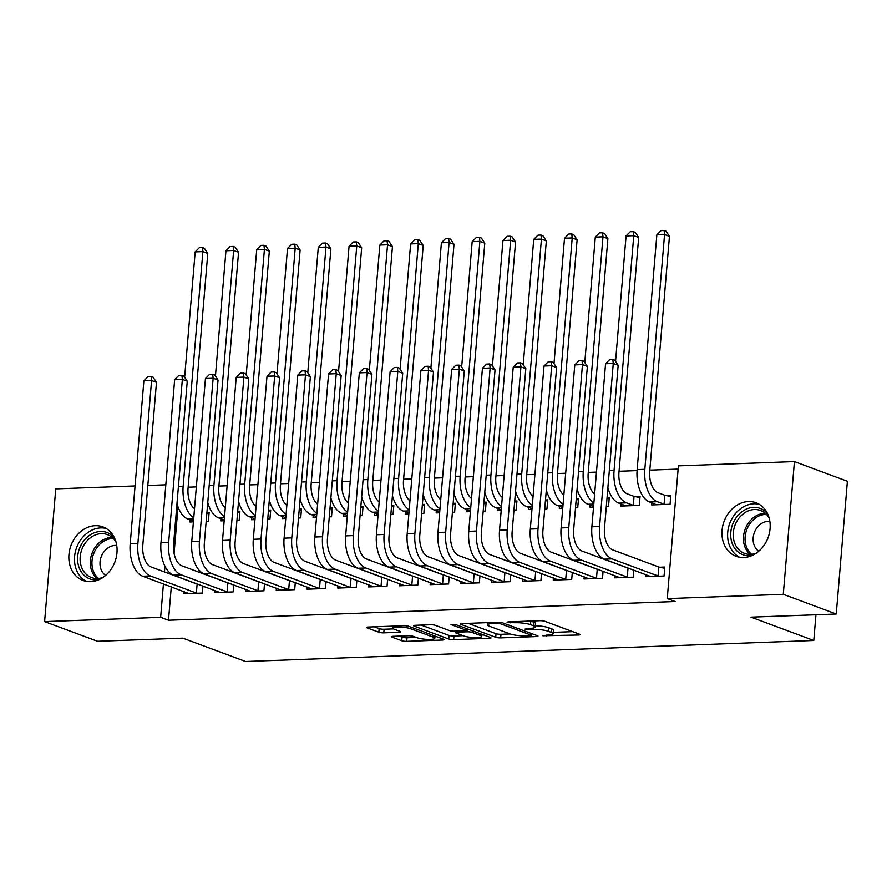 <?xml version="1.0" encoding="UTF-8"?>
<svg xmlns="http://www.w3.org/2000/svg" width="892" height="892" viewBox="0 0 892 892"><rect width="100%" height="100%" fill="white"/><g stroke="black" fill="none" stroke-linecap="round" stroke-linejoin="round"><path stroke-width="1.34" d="M542.894 635.773L578.462 635.004A3.59 0.658 -175.2 0 0 580.112 634.591A3.59 0.658 -175.2 0 0 579.555 634.179L544.889 621.3A3.59 0.658 -175.2 0 0 539.939 620.698L507.838 621.88L507.08 622.46L514.695 622.727A11.507 2.119 -175.2 0 1 530.528 624.656L533.416 625.738A11.507 2.119 -175.2 0 1 535.211 627.054A11.507 2.119 -175.2 0 1 529.904 628.381L524.987 629.116L532.602 629.384A11.507 2.119 -175.2 0 1 548.435 631.313L551.323 632.395A11.507 2.119 -175.2 0 1 553.118 633.71A11.507 2.119 -175.2 0 1 547.822 635.037L542.894 635.773M95.299 525.689A28.566 23.437 110.4 0 1 102.903 526.893A28.566 23.437 110.4 0 1 116.261 557.355A28.566 23.437 110.4 0 1 90.605 581.651A28.566 23.437 110.4 0 1 83.001 580.447A28.566 23.437 110.4 0 1 69.654 549.974A28.566 23.437 110.4 0 1 95.299 525.689M748.421 501.56A28.566 23.437 110.4 0 1 756.026 502.753A28.566 23.437 110.4 0 1 769.372 533.226A28.566 23.437 110.4 0 1 743.727 557.511A28.566 23.437 110.4 0 1 736.123 556.318A28.566 23.437 110.4 0 1 722.765 525.845A28.566 23.437 110.4 0 1 748.421 501.56M393.127 636.308A3.59 0.658 -175.2 0 0 391.477 636.721A3.59 0.658 -175.2 0 0 392.034 637.133L401.757 640.746A3.59 0.658 -175.2 0 0 406.707 641.348L442.354 640.032A3.59 0.658 -175.2 0 0 444.015 639.62A3.59 0.658 -175.2 0 0 443.458 639.207L408.792 626.329A3.59 0.658 -175.2 0 0 403.842 625.727L368.195 627.043A3.59 0.658 -175.2 0 0 366.534 627.455A3.59 0.658 -175.2 0 0 367.103 627.868L378.844 632.227A3.59 0.658 -175.2 0 0 383.794 632.841L399.047 632.272A3.59 0.658 -175.2 0 0 400.709 631.859A3.59 0.658 -175.2 0 0 400.14 631.447L394.32 629.284A9.611 1.773 -175.2 0 1 392.815 628.18A9.611 1.773 -175.2 0 1 399.783 627.065A9.611 1.773 -175.2 0 1 410.476 628.682L433.3 637.167A9.611 1.773 -175.2 0 1 434.805 638.271A9.611 1.773 -175.2 0 1 427.837 639.386A9.611 1.773 -175.2 0 1 417.133 637.758L413.33 636.353A3.59 0.658 -175.2 0 0 408.391 635.74L393.127 636.308M171.286 586.858L168.488 620.241L675.099 601.52L667.249 598.61L678.388 465.88L794.426 461.588L783.288 594.317L667.249 598.61M168.488 620.241L160.638 617.32L44.6 621.612L55.75 488.883L135.06 485.95M794.426 461.588L847.4 481.279L836.25 614.008L750.997 617.153L813.783 640.489L245.612 661.485L182.827 638.148L97.574 641.292L44.6 621.612M836.25 614.008L783.288 594.317M495.718 637.278A3.59 0.658 -175.2 0 0 500.668 637.88L536.315 636.565A3.59 0.658 -175.2 0 0 537.965 636.152A3.59 0.658 -175.2 0 0 537.408 635.74L502.742 622.85A3.59 0.658 -175.2 0 0 497.803 622.248L462.145 623.564A3.59 0.658 -175.2 0 0 460.495 623.987A3.59 0.658 -175.2 0 0 461.053 624.4L495.718 637.278L496.019 633.688A3.59 0.658 -175.2 0 0 500.969 634.29L510.191 633.956M489.34 638.304L453.682 639.62A3.59 0.658 -175.2 0 1 448.743 639.018L414.078 626.128A3.59 0.658 -175.2 0 1 413.509 625.716A3.59 0.658 -175.2 0 1 415.17 625.303L430.423 624.734A3.59 0.658 -175.2 0 1 435.374 625.348L449.434 630.566A3.59 0.658 -175.2 0 0 454.374 631.168L464.498 630.8A3.59 0.658 -175.2 0 0 466.159 630.388A3.59 0.658 -175.2 0 0 465.591 629.975L450.962 624.534L455.188 624.378L490.433 637.468A3.59 0.658 -175.2 0 1 490.99 637.88A3.59 0.658 -175.2 0 1 489.34 638.304L489.44 637.1M813.783 640.489L815.946 614.755M214.86 590.471L214.682 592.611L233.147 591.92L233.737 584.907M236.949 520.259L239.167 520.181L239.926 511.205L237.707 511.294M224.182 520.727L220.703 520.861L220.881 518.731M276.42 588.196L276.241 590.337L294.706 589.645L295.297 582.632M298.508 517.984L300.727 517.906L301.485 508.942L299.266 509.02M285.741 518.464L282.262 518.587L282.441 516.457M337.968 585.921L337.789 588.062L356.265 587.371L356.845 580.369M360.067 515.71L362.286 515.632L363.033 506.667L360.825 506.745M347.3 516.189L343.821 516.312L344 514.182M399.527 583.647L399.348 585.788L417.813 585.096L418.404 578.094M421.626 513.435L423.845 513.357L424.592 504.393L422.373 504.471M408.859 513.915L405.369 514.037L405.559 511.908M461.086 581.372L460.908 583.513L479.372 582.833L479.963 575.819M483.185 511.161L485.404 511.083L486.151 502.118L483.932 502.196M470.418 511.64L466.929 511.763L467.107 509.633M522.645 579.098L522.467 581.238L540.931 580.558L541.522 573.545M544.733 508.886L546.952 508.808L547.71 499.843L545.491 499.921M531.966 509.365L528.488 509.488L528.666 507.358M584.204 576.823L584.026 578.964L602.49 578.284L603.081 571.27M606.292 506.611L608.511 506.533L609.269 497.569L607.051 497.647M593.526 507.091L590.047 507.213L590.225 505.084M645.752 574.548L645.574 576.689L664.049 576.009L664.796 567.033L659.801 567.223M651.784 502.809L651.606 504.939L670.07 504.259L670.817 495.294L665.822 495.473M177.999 506.857L174.085 553.464M678.121 469.092L649.822 470.14M637.066 470.608L619.048 471.277M596.469 472.113L588.263 472.414M565.684 473.251L557.489 473.552M534.91 474.388L526.704 474.689M504.125 475.525L495.93 475.826M473.351 476.663L465.156 476.964M442.577 477.8L434.371 478.101M411.792 478.937L403.597 479.238M381.018 480.074L372.811 480.375M350.233 481.212L342.037 481.513M319.459 482.349L311.263 482.65M288.685 483.486L280.478 483.787M257.899 484.624L249.704 484.925M227.125 485.761L218.919 486.062M196.34 486.898L188.145 487.199M620.999 503.947L620.821 506.076L639.285 505.396L640.043 496.431L635.048 496.61M614.978 575.686L614.8 577.826L633.264 577.146L633.855 570.133M575.518 507.749L577.737 507.671L578.484 498.706L576.265 498.784M562.752 508.228L559.262 508.351L559.451 506.221M553.419 577.96L553.241 580.101L571.705 579.421L572.296 572.408M513.959 510.023L516.178 509.945L516.925 500.981L514.717 501.059M501.192 510.503L497.714 510.625L497.892 508.496M491.86 580.235L491.682 582.376L510.157 581.696L510.737 574.682M452.4 512.298L454.619 512.22L455.377 503.255L453.158 503.333M439.633 512.777L436.155 512.9L436.333 510.77M430.312 582.509L430.134 584.65L448.598 583.959L449.189 576.957M390.841 514.572L393.06 514.494L393.818 505.53L391.599 505.608M378.074 515.052L374.595 515.175L374.774 513.045M368.753 584.784L368.574 586.925L387.039 586.234L387.63 579.231M329.293 516.847L331.512 516.769L332.259 507.804L330.04 507.882M316.526 517.327L313.036 517.449L313.215 515.32M307.194 587.059L307.015 589.199L325.48 588.508L326.071 581.495M267.734 519.122L269.953 519.044L270.7 510.079L268.481 510.157M254.967 519.59L251.477 519.724L251.667 517.594M245.635 589.333L245.456 591.474L263.921 590.783L264.511 583.769M206.175 521.396L208.394 521.318L209.141 512.342L206.933 512.432M193.408 521.865L189.929 521.998L190.107 519.869M184.075 591.608L183.897 593.749L202.373 593.057L202.952 586.044M164.931 566.164L164.451 571.917M163.437 583.937L160.638 617.32M147.827 485.482L165.834 484.813M553.118 633.71L553.419 630.12A11.507 2.119 -175.2 0 0 551.624 628.804L551.323 632.395M535.312 625.771A11.507 2.119 -175.2 0 1 548.736 627.734L551.624 628.804M535.211 627.054L535.512 623.463A11.507 2.119 -175.2 0 0 533.717 622.148L533.416 625.738M530.718 621.033A11.507 2.119 -175.2 0 1 530.829 621.077L533.717 622.148M553.23 632.361L572.731 631.648M468.177 623.341L496.019 633.688M530.294 635.684L531.063 635.104L500.635 623.798L492.785 623.541A11.507 2.119 -175.2 0 0 487.489 624.868A11.507 2.119 -175.2 0 0 489.284 626.184L510.079 633.911A11.507 2.119 -175.2 0 0 525.912 635.851L530.294 635.684M483.609 634.937L481.814 635.004M463.216 635.684L453.983 636.029L453.682 639.62M421.202 625.08L449.044 635.427A3.59 0.658 -175.2 0 0 453.983 636.029M464.018 635.985A9.611 1.773 -175.2 0 0 474.711 637.613A9.611 1.773 -175.2 0 0 481.68 636.498A9.611 1.773 -175.2 0 0 480.186 635.394L472.147 632.406A3.59 0.658 -175.2 0 0 467.196 631.804L457.072 632.172A3.59 0.658 -175.2 0 0 455.422 632.584A3.59 0.658 -175.2 0 0 455.979 632.997L464.018 635.985M374.227 626.82L379.145 628.648A3.59 0.658 -175.2 0 0 384.095 629.25L393.472 628.905M399.159 636.085L402.058 637.167A3.59 0.658 -175.2 0 0 407.008 637.769L416.23 637.423M434.928 636.732L436.623 636.676M664.819 495.261L658.04 492.741A18.308 9.912 -92.1 0 1 649.733 471.154L669.446 236.369L664.551 234.551L644.827 469.337A27.462 14.863 87.9 0 0 657.281 501.705L664.072 504.225L664.819 495.261L670.717 496.521M656.846 234.83L661.028 230.638L664.105 230.515L664.551 234.551L656.846 234.83L637.133 469.616A27.462 14.863 87.9 0 0 649.588 501.995L656.601 504.76M665.075 504.448L664.072 504.225M664.105 230.515L666.068 231.251L669.446 236.369M659.043 576.187L658.04 575.976L658.798 567.011L612.771 549.907A18.308 9.912 -92.1 0 1 604.475 528.32L618.167 365.285L613.261 363.457L599.569 526.503A27.462 14.863 87.9 0 0 612.024 558.871L658.04 575.976M605.568 363.746L609.738 359.543L612.815 359.431L613.261 363.457L605.568 363.746L591.875 526.782A27.462 14.863 87.9 0 0 604.33 559.15L650.569 576.5M658.798 567.011L664.696 568.26M612.815 359.431L614.778 360.156L618.167 365.285M634.045 496.398L627.266 493.878A18.308 9.912 -92.1 0 1 618.959 472.292L638.672 237.506L633.766 235.689L614.053 470.474A27.462 14.863 87.9 0 0 626.507 502.843L633.287 505.363L634.045 496.398L639.943 497.658M607.876 487.757A27.462 14.863 87.9 0 0 618.814 503.133L625.816 505.898M634.29 505.586L633.287 505.363M633.32 231.652L633.766 235.689L626.072 235.967L630.243 231.775L633.32 231.652L635.282 232.388L638.672 237.506M626.072 235.967L615.547 361.327M606.995 498.327L609.158 498.795M577.102 488.894A27.462 14.863 87.9 0 0 588.04 504.27L593.593 506.333M594.629 493.978A18.308 9.912 -92.1 0 1 588.174 473.429L607.898 238.643L602.992 236.826L583.279 471.612A27.462 14.863 87.9 0 0 593.86 503.066M602.546 232.79L602.992 236.826L595.298 237.105L599.469 232.901L602.546 232.79L604.508 233.526L607.898 238.643M595.298 237.105L584.773 362.464M628.269 577.325L627.266 577.113L628.013 568.148L581.997 551.044A18.308 9.912 -92.1 0 1 573.69 529.458L587.382 366.422L582.476 364.594L568.784 527.64A27.462 14.863 87.9 0 0 581.249 560.009L627.266 577.113M574.783 364.884L578.953 360.68L582.03 360.558L582.476 364.594L574.783 364.884L561.09 527.919A27.462 14.863 87.9 0 0 573.545 560.288L619.795 577.637M628.013 568.148L629.183 568.394M582.03 360.558L583.992 361.293L587.382 366.422M597.495 578.462L596.48 578.25L597.239 569.286L551.223 552.181A18.308 9.912 -92.1 0 1 542.916 530.595L556.608 367.56L551.702 365.731L538.01 528.778A27.462 14.863 87.9 0 0 550.464 561.146L596.48 578.25M544.009 366.021L548.179 361.817L551.256 361.695L551.702 365.731L544.009 366.021L530.316 529.056A27.462 14.863 87.9 0 0 542.771 561.425L589.021 578.774M597.239 569.286L598.398 569.531M551.256 361.695L553.218 362.431L556.608 367.56M752.101 555.515A24.72 20.282 110.4 0 1 733.124 545.592A24.72 20.282 110.4 0 1 734.595 520.136A24.72 20.282 110.4 0 1 767.611 513.803M769.183 518.129A22.891 18.788 -69.6 0 0 760.519 510.492A22.891 18.788 -69.6 0 0 736.825 521.352A22.891 18.788 -69.6 0 0 744.575 553.397A22.891 18.788 -69.6 0 0 756.126 553.263M769.863 521.363A16.301 13.369 -69.6 0 0 755.68 529.725A16.301 13.369 -69.6 0 0 758.746 551.267M759.215 504.292A28.388 23.292 -69.6 0 0 732.076 518.442A28.388 23.292 -69.6 0 0 739.546 557.232M98.99 579.644A24.72 20.282 110.4 0 1 80.012 569.72A24.72 20.282 110.4 0 1 81.473 544.265A24.72 20.282 110.4 0 1 114.488 537.932M116.071 542.258A22.891 18.788 -69.6 0 0 107.408 534.62A22.891 18.788 -69.6 0 0 83.714 545.48A22.891 18.788 -69.6 0 0 91.452 577.525A22.891 18.788 -69.6 0 0 103.015 577.392M116.74 545.491A16.301 13.369 -69.6 0 0 102.558 553.854A16.301 13.369 -69.6 0 0 105.624 575.396M106.103 528.421A28.388 23.292 -69.6 0 0 78.953 542.57A28.388 23.292 -69.6 0 0 86.424 581.372M576.21 499.464L578.384 499.933M546.317 490.031A27.462 14.863 87.9 0 0 557.255 505.407L562.807 507.47M563.844 495.116A18.308 9.912 -92.1 0 1 557.4 474.566L577.113 239.781L572.207 237.963L552.494 472.749A27.462 14.863 87.9 0 0 563.086 504.203M571.761 233.927L572.207 237.963L564.513 238.242L568.683 234.038L571.761 233.927L573.723 234.663L577.113 239.781M564.513 238.242L553.988 363.602M545.436 500.602L547.61 501.07M515.543 491.169A27.462 14.863 87.9 0 0 526.481 506.545L532.033 508.607M533.07 496.253A18.308 9.912 -92.1 0 1 526.626 475.704L546.339 240.918L541.433 239.101L521.72 473.886A27.462 14.863 87.9 0 0 532.312 505.34M540.987 235.064L541.433 239.101L533.739 239.379L537.909 235.176L540.987 235.064L542.949 235.8L546.339 240.918M533.739 239.379L523.214 364.739M566.71 579.599L565.706 579.387L566.465 570.423L520.437 553.319A18.308 9.912 -92.1 0 1 512.142 531.732L525.823 368.686L520.928 366.868L507.236 529.915A27.462 14.863 87.9 0 0 519.69 562.283L565.706 579.387M513.223 367.147L517.405 362.955L520.482 362.832L520.928 366.868L513.223 367.147L499.542 530.194A27.462 14.863 87.9 0 0 511.997 562.562L558.236 579.912M566.465 570.423L567.624 570.668M520.482 362.832L522.444 363.568L525.823 368.686M535.936 580.737L534.932 580.525L535.679 571.56L489.663 554.456A18.308 9.912 -92.1 0 1 481.357 532.87L495.049 369.823L490.143 368.006L476.451 531.041A27.462 14.863 87.9 0 0 488.905 563.421L534.932 580.525M482.449 368.285L486.619 364.092L489.697 363.969L490.143 368.006L482.449 368.285L468.757 531.331A27.462 14.863 87.9 0 0 481.212 563.699L527.462 581.049M535.679 571.56L536.839 571.805M489.697 363.969L491.659 364.705L495.049 369.823M514.651 501.739L516.825 502.207M484.769 492.306A27.462 14.863 87.9 0 0 495.696 507.682L501.259 509.745M502.296 497.39A18.308 9.912 -92.1 0 1 495.84 476.841L515.565 242.055L510.659 240.238L490.935 475.023A27.462 14.863 87.9 0 0 501.527 506.478M510.213 236.202L510.659 240.238L502.965 240.517L507.135 236.313L510.213 236.202L512.175 236.938L515.565 242.055M502.965 240.517L492.429 365.876M505.162 581.874L504.147 581.662L504.905 572.697L458.889 555.593A18.308 9.912 -92.1 0 1 450.583 534.007L464.275 370.96L459.369 369.143L445.677 532.178A27.462 14.863 87.9 0 0 458.131 564.558L504.147 581.662M451.675 369.422L455.845 365.229L458.923 365.107L459.369 369.143L451.675 369.422L437.983 532.468A27.462 14.863 87.9 0 0 450.438 564.837L496.677 582.186M504.905 572.697L506.065 572.943M458.923 365.107L460.885 365.843L464.275 370.96M483.877 502.876L486.051 503.344M453.983 493.443A27.462 14.863 87.9 0 0 464.922 508.819L470.474 510.882M471.511 498.528A18.308 9.912 -92.1 0 1 465.067 477.978L484.78 243.193L479.874 241.375L460.16 476.161A27.462 14.863 87.9 0 0 470.753 507.615M479.428 237.339L479.874 241.375L472.18 241.654L476.35 237.45L479.428 237.339L481.39 238.075L484.78 243.193M472.18 241.654L461.655 367.013M474.377 583.011L473.373 582.799L474.12 573.835L428.104 556.731A18.308 9.912 -92.1 0 1 419.798 535.144L433.49 372.098L428.584 370.28L414.903 533.316A27.462 14.863 87.9 0 0 427.357 565.695L473.373 582.799M420.89 370.559L425.06 366.367L428.138 366.244L428.584 370.28L420.89 370.559L407.198 533.606A27.462 14.863 87.9 0 0 419.653 565.974L465.903 583.323M474.12 573.835L475.291 574.08M428.138 366.244L430.1 366.98L433.49 372.098M453.103 504.013L455.266 504.482M423.209 494.581A27.462 14.863 87.9 0 0 434.148 509.956L439.7 512.019M440.737 499.665A18.308 9.912 -92.1 0 1 434.281 479.115L454.006 244.33L449.1 242.512L429.387 477.298A27.462 14.863 87.9 0 0 439.968 508.752M448.654 238.476L449.1 242.512L441.406 242.791L445.576 238.588L448.654 238.476L450.616 239.212L454.006 244.33M441.406 242.791L430.881 368.151M422.317 505.151L424.492 505.619M392.435 495.718A27.462 14.863 87.9 0 0 403.362 511.094L408.915 513.156M409.952 500.802A18.308 9.912 -92.1 0 1 403.507 480.253L423.221 245.467L418.315 243.65L398.601 478.435A27.462 14.863 87.9 0 0 409.194 509.889M417.869 239.614L418.315 243.65L410.621 243.929L414.791 239.725L417.869 239.614L419.831 240.349L423.221 245.467M410.621 243.929L400.095 369.288M391.543 506.288L393.718 506.756M361.65 496.855A27.462 14.863 87.9 0 0 372.588 512.231L378.141 514.294M379.178 501.94A18.308 9.912 -92.1 0 1 372.733 481.39L392.447 246.605L387.541 244.787L367.827 479.573A27.462 14.863 87.9 0 0 378.42 511.027M387.095 240.751L387.541 244.787L379.847 245.066L384.017 240.862L387.095 240.751L389.057 241.487L392.447 246.605M379.847 245.066L369.321 370.425M360.758 507.425L362.933 507.894M330.876 497.992A27.462 14.863 87.9 0 0 341.803 513.368L347.367 515.431M348.404 503.077A18.308 9.912 -92.1 0 1 341.948 482.527L361.673 247.742L356.767 245.924L337.042 480.71A27.462 14.863 87.9 0 0 347.635 512.164M356.321 241.888L356.767 245.924L349.073 246.203L353.243 242L356.321 241.888L358.283 242.624L361.673 247.742M349.073 246.203L338.536 371.563M329.984 508.563L332.158 509.031M300.091 499.13A27.462 14.863 87.9 0 0 311.029 514.506L316.582 516.568M317.619 504.214A18.308 9.912 -92.1 0 1 311.174 483.665L330.887 248.879L325.981 247.062L306.268 481.847A27.462 14.863 87.9 0 0 316.861 513.301M325.535 243.025L325.981 247.062L318.288 247.34L322.458 243.137L325.535 243.025L327.498 243.761L330.887 248.879M318.288 247.34L307.762 372.689M299.21 509.7L301.373 510.168M269.317 500.267A27.462 14.863 87.9 0 0 280.255 515.643L285.808 517.706M286.845 505.351A18.308 9.912 -92.1 0 1 280.4 484.802L300.113 250.016L295.207 248.199L275.494 482.985A27.462 14.863 87.9 0 0 286.076 514.439M294.761 244.163L295.207 248.199L287.514 248.478L291.684 244.274L294.761 244.163L296.724 244.899L300.113 250.016M287.514 248.478L276.988 373.826M268.425 510.837L270.599 511.306M238.543 501.404A27.462 14.863 87.9 0 0 249.47 516.78L255.023 518.843M256.06 506.489A18.308 9.912 -92.1 0 1 249.615 485.939L269.328 251.154L264.422 249.336L244.709 484.122A27.462 14.863 87.9 0 0 255.302 515.576M263.976 245.3L264.422 249.336L256.729 249.615L260.899 245.411L263.976 245.3L265.939 246.025L269.328 251.154M256.729 249.615L246.203 374.963M237.651 511.975L239.825 512.443M207.758 502.542A27.462 14.863 87.9 0 0 218.696 517.918L224.249 519.98M225.286 507.626A18.308 9.912 -92.1 0 1 218.841 487.077L238.554 252.291L233.648 250.474L213.935 485.259A27.462 14.863 87.9 0 0 224.528 516.713M233.202 246.437L233.648 250.474L225.955 250.752L230.125 246.549L233.202 246.437L235.165 247.162L238.554 252.291M225.955 250.752L215.429 376.101M206.866 513.112L209.04 513.58M176.984 503.679A27.462 14.863 87.9 0 0 187.911 519.055L193.475 521.118M194.512 508.763A18.308 9.912 -92.1 0 1 188.056 488.214L207.78 253.428L202.874 251.611L183.15 486.396A27.462 14.863 87.9 0 0 193.742 517.839M202.428 247.575L202.874 251.611L195.181 251.89L199.351 247.686L202.428 247.575L204.391 248.299L207.78 253.428M195.181 251.89L184.644 377.238M443.603 584.149L442.588 583.937L443.346 574.961L397.33 557.868A18.308 9.912 -92.1 0 1 389.023 536.282L402.716 373.235L397.81 371.418L384.118 534.453A27.462 14.863 87.9 0 0 396.572 566.833L442.588 583.937M390.116 371.696L394.286 367.504L397.364 367.381L397.81 371.418L390.116 371.696L376.424 534.743A27.462 14.863 87.9 0 0 388.879 567.111L435.129 584.461M443.346 574.961L444.506 575.217M397.364 367.381L399.326 368.117L402.716 373.235M412.818 585.286L411.814 585.074L412.572 576.098L366.545 559.005A18.308 9.912 -92.1 0 1 358.25 537.419L371.931 374.372L367.036 372.555L353.343 535.59A27.462 14.863 87.9 0 0 365.798 567.97L411.814 585.074M359.331 372.834L363.512 368.641L366.59 368.519L367.036 372.555L359.331 372.834L345.65 535.88A27.462 14.863 87.9 0 0 358.105 568.249L404.344 585.598M412.572 576.098L413.732 576.355M366.59 368.519L368.552 369.255L371.931 374.372M382.044 586.423L381.04 586.211L381.787 577.236L335.771 560.143A18.308 9.912 -92.1 0 1 327.464 538.556L341.157 375.51L336.251 373.692L322.558 536.728A27.462 14.863 87.9 0 0 335.013 569.107L381.04 586.211M328.557 373.971L332.727 369.779L335.805 369.656L336.251 373.692L328.557 373.971L314.865 537.017A27.462 14.863 87.9 0 0 327.319 569.386L373.57 586.735M381.787 577.236L382.947 577.492M335.805 369.656L337.767 370.392L341.157 375.51M351.27 587.56L350.255 587.349L351.013 578.373L304.997 561.269A18.308 9.912 -92.1 0 1 296.69 539.693L310.383 376.647L305.477 374.83L291.784 537.865A27.462 14.863 87.9 0 0 304.239 570.244L350.255 587.349M297.783 375.108L301.953 370.916L305.031 370.793L305.477 374.83L297.783 375.108L284.091 538.155A27.462 14.863 87.9 0 0 296.545 570.523L342.784 587.873M351.013 578.373L352.173 578.629M305.031 370.793L306.993 371.529L310.383 376.647M320.484 588.698L319.481 588.486L320.228 579.51L274.212 562.406A18.308 9.912 -92.1 0 1 265.905 540.831L279.597 377.784L274.691 375.967L261.01 539.002A27.462 14.863 87.9 0 0 273.465 571.382L319.481 588.486M266.998 376.246L271.168 372.053L274.245 371.931L274.691 375.967L266.998 376.246L253.306 539.292A27.462 14.863 87.9 0 0 265.76 571.661L312.01 589.01M320.228 579.51L321.399 579.767M274.245 371.931L276.208 372.666L279.597 377.784M289.71 589.835L288.707 589.623L289.454 580.647L243.438 563.543A18.308 9.912 -92.1 0 1 235.131 541.968L248.823 378.922L243.917 377.104L230.225 540.139A27.462 14.863 87.9 0 0 242.68 572.519L288.707 589.623M236.224 377.383L240.394 373.179L243.471 373.068L243.917 377.104L236.224 377.383L222.532 540.429A27.462 14.863 87.9 0 0 234.986 572.798L281.236 590.147M289.454 580.647L290.614 580.904M243.471 373.068L245.434 373.804L248.823 378.922M258.925 590.972L257.922 590.76L258.68 581.785L212.653 564.681A18.308 9.912 -92.1 0 1 204.357 543.105L218.049 380.059L213.143 378.241L199.451 541.277A27.462 14.863 87.9 0 0 211.906 573.656L257.922 590.76M205.45 378.52L209.62 374.317L212.697 374.205L213.143 378.241L205.45 378.52L191.758 541.567A27.462 14.863 87.9 0 0 204.212 573.935L250.451 591.284M258.68 581.785L259.84 582.041M212.697 374.205L214.66 374.941L218.049 380.059M228.151 592.11L227.148 591.898L227.895 582.922L181.879 565.818A18.308 9.912 -92.1 0 1 173.572 544.243L187.264 381.196L182.358 379.379L168.666 542.414A27.462 14.863 87.9 0 0 181.121 574.794L227.148 591.898M174.665 379.657L178.835 375.454L181.912 375.342L182.358 379.379L174.665 379.657L160.973 542.704A27.462 14.863 87.9 0 0 173.427 575.072L219.677 592.422M227.895 582.922L229.054 583.178M181.912 375.342L183.875 376.078L187.264 381.196M197.377 593.247L196.363 593.035L197.121 584.059L151.105 566.955A18.308 9.912 -92.1 0 1 142.798 545.38L156.49 382.333L151.584 380.516L137.892 543.551A27.462 14.863 87.9 0 0 150.347 575.931L196.363 593.035M143.891 380.795L148.061 376.591L151.138 376.48L151.584 380.516L143.891 380.795L130.199 543.841A27.462 14.863 87.9 0 0 142.653 576.21L188.892 593.559M197.121 584.059L198.28 584.316M151.138 376.48L153.101 377.216L156.49 382.333M546.45 635.093L546.361 636.197M510.637 621.78L510.536 622.884M528.543 628.436L528.454 629.54M548.736 627.734L548.435 631.313M532.702 628.146L532.602 629.384M530.829 621.077L530.528 624.656M514.784 621.624L514.695 622.727M578.562 633.811L578.462 635.004M461.119 623.664L461.053 624.4M536.415 635.372L536.315 636.565M500.969 634.29L500.668 637.88M531.197 633.432L531.063 635.104M500.747 622.415L500.635 623.798M497.268 622.27L497.167 623.374M492.886 622.426L492.785 623.541M449.044 635.427L448.743 639.018M414.133 625.404L414.078 626.128M465.736 628.291L465.591 629.975M480.32 633.721L480.186 635.394M472.281 630.733L472.147 632.406M467.441 628.927L467.196 631.804M457.172 631.068L457.072 632.172M433.445 635.483L433.3 637.167M410.621 627.009L410.476 628.682M399.148 631.079L399.047 632.272M384.095 629.25L383.794 632.841M379.145 628.648L378.844 632.227M367.158 627.143L367.103 627.868M442.454 638.839L442.354 640.032M407.008 637.769L406.707 641.348M402.058 637.167L401.757 640.746M392.101 636.409L392.034 637.133M657.281 501.705L649.588 501.995M644.827 469.337L637.133 469.616M612.024 558.871L604.33 559.15M599.569 526.503L591.875 526.782M626.507 502.843L618.814 503.133M614.053 470.474L609.314 470.653M593.782 504.058L588.04 504.27M583.279 471.612L578.54 471.79M581.249 560.009L573.545 560.288M568.784 527.64L561.09 527.919M550.464 561.146L542.771 561.425M538.01 528.778L530.316 529.056M750.027 554.378A22.891 18.788 110.4 0 1 747.05 525.143A22.891 18.788 110.4 0 1 765.291 513.313M766.451 514.405A22.144 18.163 -69.6 0 0 748.533 525.856A22.144 18.163 -69.6 0 0 751.621 554.3M96.905 578.507A22.891 18.788 110.4 0 1 93.928 549.271A22.891 18.788 110.4 0 1 112.169 537.441M113.329 538.534A22.144 18.163 -69.6 0 0 95.422 549.985A22.144 18.163 -69.6 0 0 98.51 578.429M563.008 505.195L557.255 505.407M552.494 472.749L547.755 472.927M532.223 506.333L526.481 506.545M521.72 473.886L516.981 474.065M519.69 562.283L511.997 562.562M507.236 529.915L499.542 530.194M488.905 563.421L481.212 563.699M476.451 531.041L468.757 531.331M501.449 507.47L495.696 507.682M490.935 475.023L486.207 475.202M458.131 564.558L450.438 564.837M445.677 532.178L437.983 532.468M470.664 508.607L464.922 508.819M460.16 476.161L455.422 476.339M427.357 565.695L419.653 565.974M414.903 533.316L407.198 533.606M439.89 509.745L434.148 509.956M429.387 477.298L424.648 477.476M409.116 510.882L403.362 511.094M398.601 478.435L393.863 478.603M378.331 512.019L372.588 512.231M367.827 479.573L363.089 479.74M347.557 513.156L341.803 513.368M337.042 480.71L332.315 480.877M316.772 514.294L311.029 514.506M306.268 481.847L301.529 482.014M285.998 515.431L280.255 515.643M275.494 482.985L270.755 483.152M255.224 516.568L249.47 516.78M244.709 484.122L239.97 484.289M224.438 517.706L218.696 517.918M213.935 485.259L209.196 485.426M193.664 518.843L187.911 519.055M183.15 486.396L178.422 486.564M396.572 566.833L388.879 567.111M384.118 534.453L376.424 534.743M365.798 567.97L358.105 568.249M353.343 535.59L345.65 535.88M335.013 569.107L327.319 569.386M322.558 536.728L314.865 537.017M304.239 570.244L296.545 570.523M291.784 537.865L284.091 538.155M273.465 571.382L265.76 571.661M261.01 539.002L253.306 539.292M242.68 572.519L234.986 572.798M230.225 540.139L222.532 540.429M211.906 573.656L204.212 573.935M199.451 541.277L191.758 541.567M181.121 574.794L173.427 575.072M168.666 542.414L160.973 542.704M150.347 575.931L142.653 576.21M137.892 543.551L130.199 543.841M531.61 633.576L531.454 635.394M487.679 622.627L487.489 624.868M466.315 628.514L466.159 630.388M481.87 634.29L481.68 636.498M455.544 631.135L455.422 632.584M434.984 636.063L434.805 638.271M392.993 626.117L392.815 628.18"/></g></svg>
